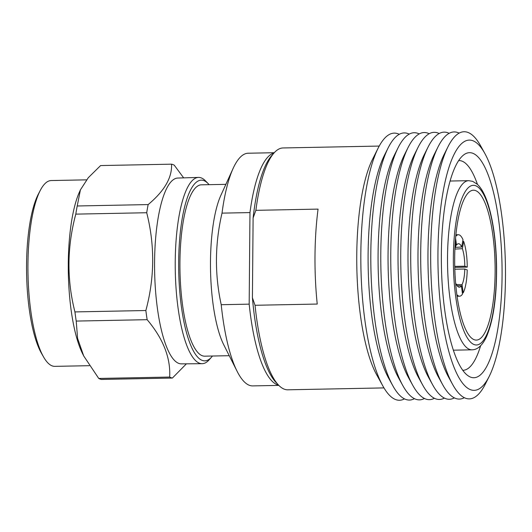 <?xml version="1.0" encoding="UTF-8"?>
<svg xmlns="http://www.w3.org/2000/svg" width="532" height="532" viewBox="0 0 532 532"><rect width="100%" height="100%" fill="white"/><g stroke="black" fill="none" stroke-linecap="round" stroke-linejoin="round"><path stroke-width="0.8" d="M379.216 146.067L283.051 147.956A120.944 32.558 88.9 0 0 274.04 152.957L271.619 155.69A118.151 31.807 88.9 0 0 253.112 217.947L252.414 297.774L255.034 305.282A120.944 32.558 88.9 0 0 278.608 385.161A120.944 32.558 88.9 0 0 284.374 389.198A120.944 32.558 88.9 0 0 287.805 389.803L383.978 387.908M399.259 134.31A133.599 35.963 88.9 0 0 398.029 133.778A133.599 35.963 88.9 0 0 378.172 148.062L372.46 159.44A120.944 32.558 88.9 0 0 356.832 267.476A120.944 32.558 88.9 0 0 376.696 374.814L382.854 385.959A133.599 35.963 88.9 0 0 395.715 399.592A133.599 35.963 88.9 0 0 404.466 398.867M274.04 152.957A120.944 32.558 88.9 0 0 255.865 210.333L253.112 217.947M255.034 305.282L317.232 304.058A120.944 32.558 -91.1 0 1 318.063 209.109L255.865 210.333M378.172 148.062A133.599 35.963 88.9 0 0 360.915 267.397A133.599 35.963 88.9 0 0 382.854 385.959M409.234 134.117A133.599 35.963 88.9 0 0 408.011 133.585A133.599 35.963 88.9 0 0 388.154 147.863L384.343 155.45A125.166 33.696 88.9 0 0 368.171 267.25A125.166 33.696 88.9 0 0 388.726 378.332L392.835 385.76A133.599 35.963 88.9 0 0 405.69 399.399A133.599 35.963 88.9 0 0 414.441 398.668M388.154 147.863A133.599 35.963 88.9 0 0 370.89 267.197A133.599 35.963 88.9 0 0 392.835 385.76M419.216 133.918A133.599 35.963 88.9 0 0 417.986 133.386A133.599 35.963 88.9 0 0 398.129 147.663L394.325 155.251A125.166 33.696 88.9 0 0 378.152 267.057A125.166 33.696 88.9 0 0 398.707 378.139L402.81 385.567A133.599 35.963 88.9 0 0 415.672 399.2A133.599 35.963 88.9 0 0 424.423 398.475M398.129 147.663A133.599 35.963 88.9 0 0 380.872 267.004A133.599 35.963 88.9 0 0 402.81 385.567M429.191 133.725A133.599 35.963 88.9 0 0 427.967 133.193A133.599 35.963 88.9 0 0 408.111 147.47L404.3 155.058A125.166 33.696 88.9 0 0 388.127 266.858A125.166 33.696 88.9 0 0 408.682 377.939L412.792 385.368A133.599 35.963 88.9 0 0 425.647 399.007A133.599 35.963 88.9 0 0 434.398 398.275M408.111 147.47A133.599 35.963 88.9 0 0 390.847 266.805A133.599 35.963 88.9 0 0 412.792 385.368M439.173 133.525A133.599 35.963 88.9 0 0 437.942 132.993A133.599 35.963 88.9 0 0 418.086 147.271L414.282 154.859A125.166 33.696 88.9 0 0 398.109 266.665A125.166 33.696 88.9 0 0 418.664 377.747L422.767 385.175A133.599 35.963 88.9 0 0 435.628 398.807A133.599 35.963 88.9 0 0 444.38 398.082M418.086 147.271A133.599 35.963 88.9 0 0 400.829 266.612A133.599 35.963 88.9 0 0 422.767 385.175M449.154 133.333A133.599 35.963 88.9 0 0 447.924 132.8A133.599 35.963 88.9 0 0 428.067 147.078L424.257 154.666A125.166 33.696 88.9 0 0 408.084 266.466A125.166 33.696 88.9 0 0 428.646 377.547L432.749 384.975A133.599 35.963 88.9 0 0 445.603 398.614A133.599 35.963 88.9 0 0 454.355 397.883M428.067 147.078A133.599 35.963 88.9 0 0 410.804 266.412A133.599 35.963 88.9 0 0 432.749 384.975M459.129 133.133A133.599 35.963 88.9 0 0 457.906 132.601A133.599 35.963 88.9 0 0 438.042 146.879L434.238 154.466A125.166 33.696 88.9 0 0 418.066 266.273A125.166 33.696 88.9 0 0 438.621 377.354L442.724 384.782A133.599 35.963 88.9 0 0 455.585 398.415A133.599 35.963 88.9 0 0 464.336 397.69M438.042 146.879A133.599 35.963 88.9 0 0 420.785 266.219A133.599 35.963 88.9 0 0 442.724 384.782M484.845 153.469L480.742 146.041A133.599 35.963 88.9 0 0 467.881 132.408A133.599 35.963 88.9 0 0 448.024 146.686L444.213 154.273A125.166 33.696 88.9 0 0 428.041 266.073A125.166 33.696 88.9 0 0 448.602 377.155L452.705 384.583A133.599 35.963 88.9 0 0 465.56 398.222A133.599 35.963 88.9 0 0 485.417 383.938L489.227 376.357A125.166 33.696 88.9 0 0 505.4 264.55A125.166 33.696 88.9 0 0 484.845 153.469A125.166 33.696 88.9 0 0 472.795 140.694A125.166 33.696 88.9 0 0 437.949 252.74A125.166 33.696 88.9 0 0 470.627 389.73A125.166 33.696 88.9 0 0 489.227 376.357M448.024 146.686A133.599 35.963 88.9 0 0 430.76 266.02A133.599 35.963 88.9 0 0 452.705 384.583M470.734 377.188A112.558 30.304 88.9 0 0 502.068 276.427A112.558 30.304 88.9 0 0 472.689 153.243A112.558 30.304 88.9 0 0 463.678 154.918A112.558 30.304 88.9 0 0 441.414 265.814A112.558 30.304 88.9 0 0 468.027 375.738A112.558 30.304 88.9 0 0 470.734 377.188M462.767 370.272A104.864 28.229 88.9 0 0 463.073 370.272A104.864 28.229 88.9 0 0 480.622 345.753M477.45 184.391A104.864 28.229 88.9 0 0 461.922 161.103A104.864 28.229 88.9 0 0 458.95 160.578A104.864 28.229 88.9 0 0 458.637 160.591M474.245 339.722A74.952 20.176 88.9 0 0 476.373 340.094A74.952 20.176 88.9 0 0 495.126 268.693A74.952 20.176 88.9 0 0 475.548 190.582A74.952 20.176 88.9 0 0 473.427 190.21A74.952 20.176 88.9 0 0 454.674 261.611A74.952 20.176 88.9 0 0 474.245 339.722M456.882 294.642A30.736 8.273 88.9 0 0 458.684 296.045A30.736 8.273 88.9 0 0 459.555 296.198A30.736 8.273 88.9 0 0 462.521 294.036L461.377 285.83L457.194 285.737M455.365 247.387L461.716 247.014L463 239.713A30.736 8.273 88.9 0 0 459.216 234.885A30.736 8.273 88.9 0 0 458.345 234.732A30.736 8.273 88.9 0 0 455.738 236.394M461.716 247.014A21.752 5.859 88.9 0 0 459.136 243.822A21.752 5.859 88.9 0 0 458.444 243.723A21.752 5.859 88.9 0 0 456.523 245.099L455.572 238.27M454.74 266.366L464.815 266.219A21.752 5.859 88.9 0 0 462.368 248.67L454.893 249.109M456.483 284.534L462.049 284.667A21.752 5.859 88.9 0 0 464.795 269.039L454.82 269.185M455.864 285.724L456.183 283.915A21.752 5.859 88.9 0 0 458.764 287.107A21.752 5.859 88.9 0 0 459.302 287.214A21.752 5.859 88.9 0 0 461.377 285.83M86.55 179.849L51.185 180.548A92.927 25.017 88.9 0 0 40.332 190.296L38.39 194.027A88.817 23.913 88.9 0 0 26.6 273.973A88.817 23.913 88.9 0 0 41.523 353.394L43.611 357.038A92.927 25.017 88.9 0 0 52.203 365.896A92.927 25.017 88.9 0 0 54.843 366.362L89.29 365.683M40.332 190.296A92.927 25.017 88.9 0 0 27.997 273.947A92.927 25.017 88.9 0 0 43.611 357.038M148.149 204.581L77.22 205.977L80.405 189.891L79.328 192.291A92.927 25.017 88.9 0 0 68.342 273.149A92.927 25.017 88.9 0 0 82.5 353.514L83.697 355.928L77.599 338.405L76.216 321.075L147.145 319.679A107.112 28.834 88.9 0 1 145.861 310.522C154.659 277.837 154.945 245.245 146.712 212.733A107.112 28.834 88.9 0 1 148.149 204.581C164.428 191.001 172.222 177.528 171.537 164.169A107.112 28.834 88.9 0 1 172.893 164.554A107.112 28.834 88.9 0 1 174.243 165.173L183.66 177.874M169.675 377.055L98.746 378.452A107.112 28.834 88.9 0 0 100.102 379.07A107.112 28.834 88.9 0 0 101.459 379.449L172.388 378.053A107.112 28.834 88.9 0 1 171.031 377.673A107.112 28.834 88.9 0 1 169.675 377.055C170.712 357.843 163.204 338.718 147.145 319.679M98.746 378.452L83.697 355.928M145.861 310.522L74.932 311.918A107.112 28.834 88.9 0 0 76.216 321.075M74.932 311.918C66.7 279.573 66.985 246.974 75.79 214.13L146.712 212.733M77.22 205.977A107.112 28.834 88.9 0 0 75.79 214.13M80.405 189.891L88.312 177.675L100.608 165.565L171.537 164.169M209.089 184.671A90.367 24.326 88.9 0 0 208.145 183.62L205.611 180.986A93.16 25.084 88.9 0 0 201.169 177.874A93.16 25.084 88.9 0 0 198.449 177.409L177.735 178.054A92.927 25.017 88.9 0 0 154.566 266.712A92.927 25.017 88.9 0 0 178.832 363.409A92.927 25.017 88.9 0 0 181.392 363.868L202.12 363.695A93.16 25.084 88.9 0 0 209.129 359.845L211.556 357.118A90.367 24.326 88.9 0 0 212.461 356.021M198.449 177.409A93.16 25.084 88.9 0 0 175.228 266.293A93.16 25.084 88.9 0 0 199.553 363.236A93.16 25.084 88.9 0 0 202.12 363.695M208.145 183.62A90.367 24.326 88.9 0 0 203.836 180.594A90.367 24.326 88.9 0 0 178.672 261.498A90.367 24.326 88.9 0 0 202.266 360.403A90.367 24.326 88.9 0 0 211.556 357.118M225.874 184.345L201.362 184.823A85.692 23.069 88.9 0 0 179.929 266.452A85.692 23.069 88.9 0 0 202.306 355.748A85.692 23.069 88.9 0 0 204.734 356.174L229.245 355.695M274.266 152.711L248.158 153.229A116.362 31.328 88.9 0 0 233.109 168.451L220.827 195.437A85.692 23.069 88.9 0 0 210.539 270.356A85.692 23.069 88.9 0 0 223.766 344.803L237.099 371.283A116.362 31.328 88.9 0 0 249.442 385.334A116.362 31.328 88.9 0 0 252.74 385.906L278.841 385.394M233.109 168.451A116.362 31.328 88.9 0 0 222.017 213.133C214.868 243.789 214.602 274.312 221.219 304.703A116.362 31.328 88.9 0 0 237.099 371.283M252.414 297.774A118.151 31.807 88.9 0 0 276.081 382.528L278.608 385.161M274.027 152.977A116.362 31.328 88.9 0 0 249.974 212.581L249.175 304.151A116.362 31.328 88.9 0 0 278.595 385.141M222.017 213.133L249.974 212.581M249.175 304.151L221.219 304.703M462.361 292.886L463.199 292.866L462.049 284.667M463.199 292.866A30.736 8.273 88.9 0 0 467.222 269.937L464.795 269.039M454.767 267.357L467.242 267.117L464.815 266.219M467.242 267.117A30.736 8.273 88.9 0 0 463.645 241.368L462.7 241.388M462.368 248.67L463.645 241.368M186.4 363.828L172.388 378.053M455.698 283.908L456.183 283.915M455.272 242.133L455.851 246.263A21.752 5.859 88.9 0 0 454.907 248.717M456.523 245.099L455.691 245.152M468.679 180.667A84.588 22.776 88.9 0 0 447.518 261.245A84.588 22.776 88.9 0 0 469.61 349.398A84.588 22.776 88.9 0 0 472.01 349.817C474.418 349.763 480.662 349.205 486.507 336.696C493.616 319.745 496.974 295.699 496.562 264.544C496.057 242.858 493.616 224.052 489.254 208.132C485.962 196.494 481.992 188.541 477.33 184.278L472.675 181.359L468.679 180.667L450.059 181.033M475.595 185.701A79.86 21.499 88.9 0 0 453.357 257.195A79.86 21.499 88.9 0 0 474.205 344.603A79.86 21.499 88.9 0 0 496.442 273.109A79.86 21.499 88.9 0 0 475.595 185.701M455.891 234.778L458.345 234.732M457.101 296.244L459.555 296.198M453.39 350.182L472.01 349.817"/></g></svg>
